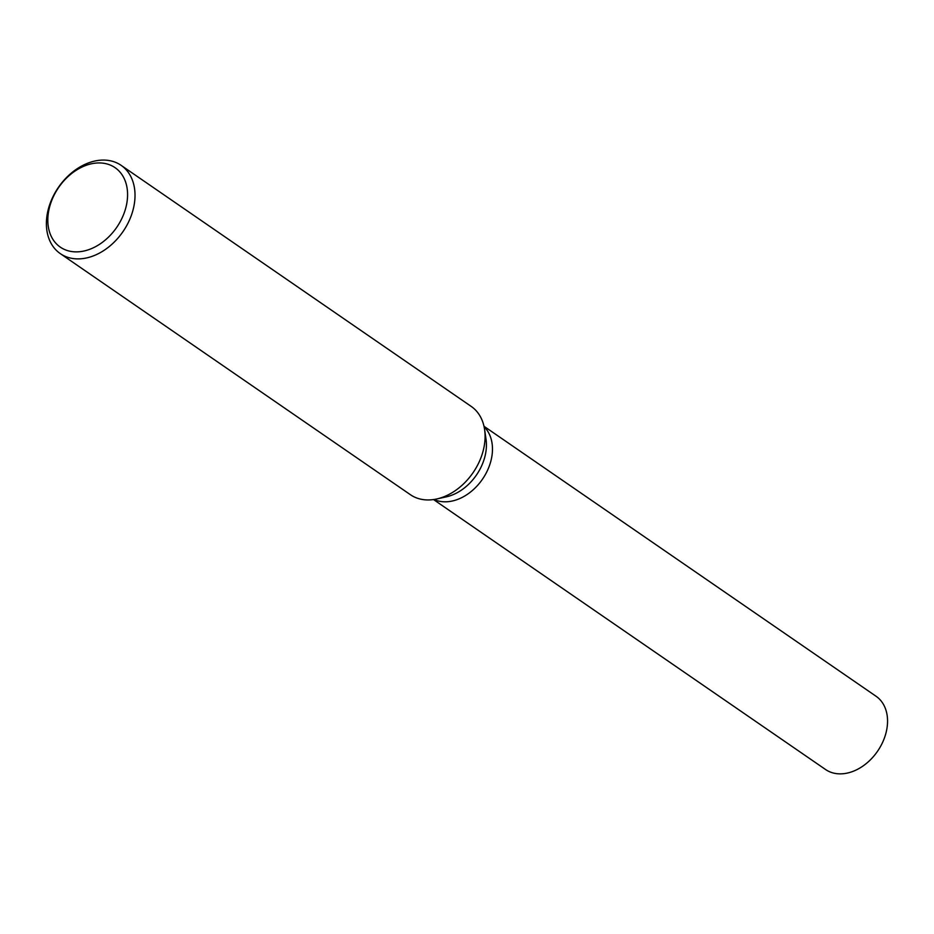 <?xml version="1.0" encoding="UTF-8"?>
<svg xmlns="http://www.w3.org/2000/svg" width="934" height="934" viewBox="0 0 934 934"><rect width="100%" height="100%" fill="white"/><g stroke="black" fill="none" stroke-linecap="round" stroke-linejoin="round"><path stroke-width="1.4" d="M121.116 165.341L471.18 406.395A53.6 39.135 124.6 0 1 484.594 429.488L486.019 439.178A44.482 32.48 124.6 0 1 446.312 496.853L436.738 498.978A53.6 39.135 124.6 0 1 423.02 499.585A53.6 39.135 124.6 0 1 410.376 494.681L60.313 253.628A53.6 39.135 124.6 0 1 53.752 195.159A53.6 39.135 124.6 0 1 108.461 160.438A53.6 39.135 124.6 0 1 121.116 165.341A53.6 39.135 124.6 0 1 127.666 223.798A53.6 39.135 124.6 0 1 72.957 258.531A53.6 39.135 124.6 0 1 60.313 253.628M484.104 426.791A44.482 32.48 124.6 0 1 485.026 475.149A44.482 32.48 124.6 0 1 440.953 501.511A44.482 32.48 124.6 0 1 434.041 499.48A44.482 32.48 124.6 0 0 440.953 501.511M484.594 429.488A53.6 39.135 124.6 0 1 436.738 498.978M103.674 163.263A48.241 35.223 124.6 0 1 124.234 212.824A48.241 35.223 124.6 0 1 71.72 251.55A48.241 35.223 124.6 0 1 51.16 201.989A48.241 35.223 124.6 0 1 103.674 163.263M483.987 426.278L875.999 696.215A44.482 32.48 124.6 0 1 881.451 744.737A44.482 32.48 124.6 0 1 836.035 773.562A44.482 32.48 124.6 0 1 825.539 769.499L433.528 499.562"/></g></svg>
